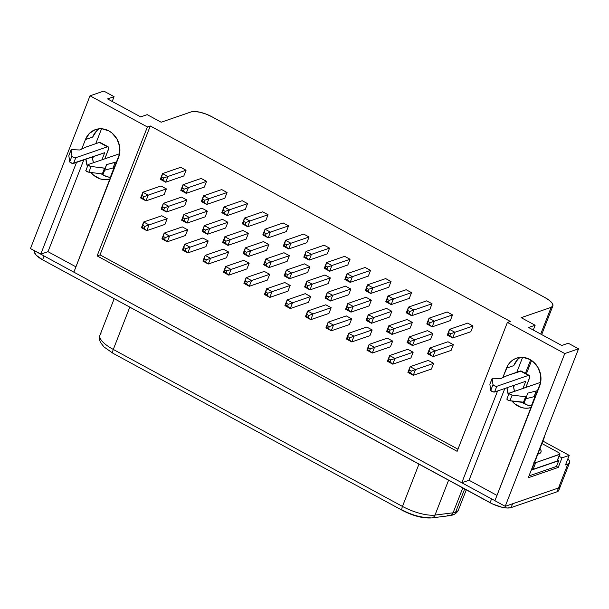 <?xml version="1.0" encoding="UTF-8"?>
<svg xmlns="http://www.w3.org/2000/svg" width="609" height="609" viewBox="0 0 609 609"><rect width="100%" height="100%" fill="white"/><g stroke="black" fill="none" stroke-linecap="round" stroke-linejoin="round"><path stroke-width="0.91" d="M539.993 448.582A19.496 6.379 -158.7 0 1 539.056 453.766A19.496 6.379 -158.7 0 1 538.935 453.812L537.846 454.093A19.496 6.379 -158.7 0 0 538.935 453.812L541.036 451.992L541.051 450.668L539.993 448.582M527.63 393.155L527.265 394.16L527.66 393.148L536.255 390.978L534.024 396.695L535.707 396.116L534.024 396.695L536.255 390.978L527.63 393.155L526.61 396.55A2.17 0.708 -158.7 0 1 526.602 396.581A2.17 0.708 -158.7 0 1 525.597 396.794L512.154 395.066A2.17 0.708 -158.7 0 1 510.015 394.312A2.17 0.708 -158.7 0 1 509.116 393.277A2.17 0.708 -158.7 0 1 509.345 393.094L540.663 382.315L509.132 393.254L509.718 394.122L512.154 395.066L509.923 400.791L512.154 395.066L525.597 396.794L523.367 402.511L525.597 396.794L526.61 396.55L527.63 393.155M529.206 375.403L521.144 371.026A5.412 1.842 118.5 0 0 520.421 371.018L528.475 375.388L496.815 386.289L494.584 392.013L496.815 386.289L494.584 385.908L492.993 384.667L490.763 390.384L492.993 384.667L492.118 378.615A2.17 0.708 -158.7 0 1 492.361 378.296A2.17 0.708 -158.7 0 1 492.879 378.242L500.804 378.562L507.609 375.426L520.421 371.018L528.475 375.388A5.412 1.842 -61.5 0 1 529.206 375.403A5.412 1.842 -61.5 0 1 529.038 379.323L525.887 387.4L529.564 377.565L529.259 375.433L528.475 375.388L496.815 386.289A2.17 0.708 -158.7 0 1 494.584 385.908A2.17 0.708 -158.7 0 1 492.993 384.667L492.118 378.615L489.887 384.34A2.17 0.708 -158.7 0 1 489.979 384.096A2.17 0.708 21.3 0 0 489.902 384.203A2.17 0.708 21.3 0 0 489.887 384.34L492.118 378.615A2.17 0.708 -158.7 0 1 492.133 378.478A2.17 0.708 -158.7 0 1 492.361 378.296A2.17 0.708 -158.7 0 1 492.879 378.242L500.804 378.562L507.609 375.426L521.205 371.064M68.84 155.622A2.17 0.708 21.3 0 1 68.924 155.516A2.17 0.708 21.3 0 0 68.832 155.759L71.063 150.035A2.17 0.708 -158.7 0 1 71.07 149.898A2.17 0.708 -158.7 0 1 71.299 149.715A2.17 0.708 -158.7 0 1 71.824 149.662A2.17 0.708 21.3 0 0 71.299 149.715A2.17 0.708 21.3 0 0 71.063 150.035L71.938 156.087L69.708 161.804L68.832 155.759L71.063 150.035L71.938 156.087L69.708 161.804A2.17 0.708 21.3 0 0 71.291 163.045A2.17 0.708 21.3 0 0 73.529 163.433L75.76 157.708L107.42 146.807L108.204 146.853L108.509 148.984L104.832 158.82L107.976 150.743A5.412 1.842 -61.5 0 0 108.143 146.822A5.412 1.842 -61.5 0 0 107.42 146.807L99.366 142.437L86.554 146.845L79.741 149.981L71.824 149.662L79.741 149.981L86.554 146.845L99.366 142.437L107.42 146.807L75.76 157.708A2.17 0.708 -158.7 0 1 73.522 157.328A2.17 0.708 -158.7 0 1 71.938 156.087L73.522 157.328L75.76 157.708L73.529 163.433L104.702 152.699L72.585 163.433L69.845 162.093L68.832 155.759A2.17 0.708 21.3 0 1 68.84 155.622L71.07 149.898M106.567 164.575L106.202 165.579L106.598 164.567L116.882 161.819L115.2 162.397L112.969 168.114L115.2 162.397L106.567 164.575L106.27 165.336L106.567 164.575M458.47 509.87A27.512 9.006 -158.7 0 1 455.562 512.26A27.512 9.006 -158.7 0 1 453.081 512.808L435.001 515.085A5.412 4.385 82.8 0 1 431.69 517.924L449.769 515.648A5.412 4.385 -97.2 0 0 453.081 512.808L462.787 487.916L453.081 512.808A27.512 9.006 21.3 0 0 455.562 512.26L464.659 488.928L455.562 512.26A27.512 9.006 21.3 0 0 458.455 509.916L466.296 489.811M99.252 128.796A20.036 17.661 -109 0 0 92.682 137.055L85.435 139.552A20.036 17.661 71 0 1 95.468 129.595A20.036 17.661 71 0 1 108.866 130.905L111.965 132.99L116.913 138.867L119.577 146.213L119.577 153.917L73.864 272.147L461.805 482.747L497.583 390.978L461.805 482.747L469.052 480.257L461.805 482.747L73.864 272.147L118.549 157.533A20.036 17.661 71 0 0 108.866 130.905L102.007 128.803L98.506 128.88L95.149 129.709L89.325 133.485L85.435 139.552L92.682 137.055L96.572 130.988M520.307 357.376A20.036 17.661 -109 0 0 513.737 365.636L506.49 368.133A20.036 17.661 71 0 1 516.523 358.176A20.036 17.661 71 0 1 529.929 359.485L533.027 361.571L537.968 367.448L540.64 374.794L540.632 382.498L494.919 500.727L505.211 506.315L558.514 487.969L567.809 464.127L565.51 464.918L569.225 455.387L542.908 441.099L569.225 455.387L561.97 457.884L558.255 467.415L556.466 466.448L558.697 460.724L531.627 470.041L543.989 437.468A12.995 11.457 -109 0 0 544.263 437.62L531.627 470.041L558.697 460.724L557.631 460.145L558.697 460.724L556.466 466.448L558.255 467.415L528.285 477.738L578.55 348.812L568.258 343.225L578.55 348.812L564.771 353.555L505.211 506.315L564.771 353.555L507.396 322.412L457.131 451.33L97.12 255.894L100.021 254.889L457.96 449.206L100.021 254.889L150.286 125.972L510.296 321.415L150.286 125.972L147.386 126.969L90.01 95.819L103.789 91.076L114.081 96.664L103.789 91.076L90.01 95.819L30.45 248.579L90.01 95.819L147.386 126.969L150.286 125.972L100.021 254.889L97.12 255.894L147.386 126.969L97.12 255.894L457.131 451.33L507.396 322.412L510.296 321.415L507.396 322.412L564.771 353.555L578.55 348.812L528.285 477.738L558.255 467.415L561.97 457.884L569.225 455.387L565.51 464.918L567.809 464.127L558.514 487.969A16.504 5.405 21.3 0 0 560.25 486.561L569.544 462.718A16.504 5.405 -158.7 0 1 567.809 464.127L569.59 462.596L569.019 460.168L567.87 458.729M558.818 490.253L557.037 491.783L511.096 507.601L507.244 508.013L501.892 507.228L492.894 504.13L42.592 259.799L36.251 255.255L34.523 252.514L34.538 251.388M533.887 462.589L535.699 462.665L559.976 454.124L558.392 452.472L541.957 443.55L558.392 452.472A3.251 1.066 -158.7 0 1 559.968 454.147A3.251 1.066 -158.7 0 1 559.625 454.428L557.372 460.8M531.284 469.265L533.096 469.341L557.022 461.104A3.251 1.066 21.3 0 0 557.364 460.823L559.968 454.147M559.115 456.331L561.97 457.884L559.115 456.331M535.075 396.337L531.337 405.937L531.863 405.975A20.036 17.661 -109 0 1 531.337 405.937L527.881 405.251L522.248 402.366A20.036 17.661 -109 0 0 531.337 405.937L535.075 396.337M529 475.903L556.466 466.448L529 475.903M101.931 159.817L104.702 152.699L101.931 159.817M93.428 156.582L92.598 158.705L93.466 162.732A20.036 17.661 -109 0 1 92.598 158.705L92.461 156.916A20.036 17.661 -109 0 0 92.598 158.705L93.428 156.582M161.164 122.226L147.195 114.644L161.164 122.226L191.135 111.911L161.164 122.226M95.75 143.678L101.558 128.773L95.75 143.678M112.216 101.444L114.081 96.664L107.549 98.917L140.671 116.89L147.195 114.644L140.671 116.89L107.549 98.917L114.081 96.664L112.216 101.444M110.275 177.356L106.819 176.671L101.185 173.786A20.036 17.661 -109 0 0 110.275 177.356A20.036 17.661 -109 0 0 110.808 177.394L110.275 177.356L114.02 167.757L110.275 177.356M40.963 254.098L30.45 248.579L40.742 254.166L76.521 162.397L40.742 254.166L47.997 251.677L40.963 254.098A16.504 5.405 -158.7 0 0 44.076 255.986A16.504 5.405 -158.7 0 1 40.963 254.098M521.175 317.67L551.145 307.347L540.723 334.067L551.145 307.347L521.175 317.67L535.136 325.244L528.612 327.497L561.734 345.47L568.258 343.225L561.734 345.47L528.612 327.497L535.136 325.244L521.175 317.67M530.652 359.896L525.415 373.34L530.652 359.896M567.908 458.767A16.504 5.405 -158.7 0 1 569.544 462.718M517.635 359.569L513.737 365.636L506.49 368.133L502.775 377.656L508.15 364.867L510.38 362.066L513.105 359.85L516.204 358.29L519.568 357.46L523.07 357.384L529.929 359.485A20.036 17.661 71 0 1 539.612 386.114L494.919 500.727L505.211 506.315L558.514 487.969L512.588 503.788A16.504 5.405 -158.7 0 1 512.314 503.871A16.504 5.405 -158.7 0 0 512.588 503.788L558.529 487.969L560.295 486.431M81.72 149.076L85.435 139.552L81.72 149.076M544.971 297.565L211.81 116.7L544.971 297.565A16.245 5.314 -158.7 0 1 552.85 305.962A16.245 5.314 -158.7 0 1 551.145 307.347L552.896 305.84L552.34 303.449L549.554 300.541L544.971 297.565M167.178 218.677L161.804 215.761L167.178 218.677L149.03 224.919L143.663 222.003L161.804 215.761L143.663 222.003L142.293 227.37L144.082 228.345L144.828 226.434L143.031 225.459L144.828 226.434L144.082 228.345L146.799 230.644L141.433 227.728L143.663 222.003L142.293 227.37L146.799 230.644L149.03 224.919L167.178 218.677L164.948 224.394L167.178 218.677M187.671 229.806L182.304 226.891L187.671 229.806L169.53 236.048L164.156 233.133L182.304 226.891L164.156 233.133L162.786 238.5L164.582 239.466L165.321 237.563L163.532 236.589L165.321 237.563L164.582 239.466L167.3 241.773L161.925 238.857L164.156 233.133L162.786 238.5L167.3 241.773L169.53 236.048L187.671 229.806L185.44 235.523L187.671 229.806M208.171 240.928L202.805 238.012L208.171 240.928L190.031 247.178L184.656 244.262L202.805 238.012L184.656 244.262L183.286 249.621L185.075 250.596L185.821 248.693L184.032 247.718L185.821 248.693L185.075 250.596L187.8 252.902L182.426 249.987L184.656 244.262L183.286 249.621L187.8 252.902L190.031 247.178L208.171 240.928L205.941 246.653L208.171 240.928M228.672 252.057L223.297 249.142L228.672 252.057L210.524 258.307L205.157 255.392L223.297 249.142L205.157 255.392L203.787 260.751L205.576 261.725L206.322 259.815L204.525 258.848L206.322 259.815L205.576 261.725L208.293 264.024L202.926 261.109L205.157 255.392L203.787 260.751L208.293 264.024L210.524 258.307L228.672 252.057L226.441 257.782L228.672 252.057M249.165 263.187L243.798 260.271L249.165 263.187L231.024 269.429L225.65 266.521L243.798 260.271L225.65 266.521L224.279 271.88L226.076 272.855L226.814 270.944L225.026 269.97L226.814 270.944L226.076 272.855L228.794 275.154L223.419 272.238L225.65 266.521L224.279 271.88L228.794 275.154L231.024 269.429L249.165 263.187L246.934 268.904L249.165 263.187M269.665 274.316L264.298 271.401L269.665 274.316L251.525 280.559L246.15 277.643L264.298 271.401L246.15 277.643L244.78 283.01L246.569 283.977L247.315 282.074L245.526 281.099L247.315 282.074L246.569 283.977L249.294 286.283L243.92 283.368L246.15 277.643L244.78 283.01L249.294 286.283L251.525 280.559L269.665 274.316L267.435 280.033L269.665 274.316M290.166 285.438L284.791 282.523L290.166 285.438L272.017 291.688L266.651 288.773L284.791 282.523L266.651 288.773L265.28 294.132L267.069 295.106L267.815 293.203L266.019 292.229L267.815 293.203L267.069 295.106L269.787 297.413L264.42 294.497L266.651 288.773L265.28 294.132L269.787 297.413L272.017 291.688L290.166 285.438L287.935 291.163L290.166 285.438M433.654 363.337L428.279 360.421L433.654 363.337L415.505 369.579L410.139 366.664L428.279 360.421L410.139 366.664L408.761 372.03L410.557 373.005L411.296 371.094L409.507 370.12L411.296 371.094L410.557 373.005L413.275 375.304L407.908 372.388L410.139 366.664L408.761 372.03L413.275 375.304L415.505 369.579L433.654 363.337L431.416 369.054L433.654 363.337M413.153 352.208L407.779 349.292L413.153 352.208L395.005 358.457L389.638 355.542L407.779 349.292L389.638 355.542L388.268 360.901L390.057 361.875L390.803 359.965L389.006 358.998L390.803 359.965L390.057 361.875L392.775 364.174L387.408 361.259L389.638 355.542L388.268 360.901L392.775 364.174L395.005 358.457L413.153 352.208L410.923 357.932L413.153 352.208M392.653 341.078L387.286 338.162L392.653 341.078L374.512 347.328L369.138 344.412L387.286 338.162L369.138 344.412L367.767 349.772L369.556 350.746L370.302 348.843L368.514 347.868L370.302 348.843L369.556 350.746L372.282 353.045L366.907 350.129L369.138 344.412L367.767 349.772L372.282 353.045L374.512 347.328L392.653 341.078L390.422 346.803L392.653 341.078M372.16 329.956L366.785 327.041L372.16 329.956L354.012 336.198L348.645 333.283L366.785 327.041L348.645 333.283L347.267 338.65L349.064 339.616L349.802 337.713L348.013 336.739L349.802 337.713L349.064 339.616L351.781 341.923L346.414 339.007L348.645 333.283L347.267 338.65L351.781 341.923L354.012 336.198L372.16 329.956L369.922 335.673L372.16 329.956M351.659 318.827L346.285 315.911L351.659 318.827L333.511 325.069L328.144 322.153L346.285 315.911L328.144 322.153L326.774 327.52L328.563 328.487L329.309 326.584L327.513 325.609L329.309 326.584L328.563 328.487L331.281 330.794L325.914 327.878L328.144 322.153L326.774 327.52L331.281 330.794L333.511 325.069L351.659 318.827L349.429 324.544L351.659 318.827M331.159 307.697L325.792 304.782L331.159 307.697L313.018 313.947L307.644 311.032L325.792 304.782L307.644 311.032L306.274 316.391L308.063 317.365L308.809 315.454L307.02 314.488L308.809 315.454L308.063 317.365L310.788 319.664L305.413 316.749L307.644 311.032L306.274 316.391L310.788 319.664L313.018 313.947L331.159 307.697L328.929 313.422L331.159 307.697M473.033 326.021L467.666 323.105L473.033 326.021L454.893 332.27L449.518 329.355L467.666 323.105L449.518 329.355L448.148 334.714L449.937 335.688L450.683 333.785L448.894 332.811L450.683 333.785L449.937 335.688L452.662 337.987L447.288 335.072L449.518 329.355L448.148 334.714L452.662 337.987L454.893 332.27L473.033 326.021L470.803 331.745L473.033 326.021M452.533 314.899L447.166 311.983L452.533 314.899L434.392 321.141L429.018 318.225L447.166 311.983L429.018 318.225L427.647 323.592L429.444 324.559L430.182 322.656L428.393 321.681L430.182 322.656L429.444 324.559L432.162 326.866L426.787 323.95L429.018 318.225L427.647 323.592L432.162 326.866L434.392 321.141L452.533 314.899L450.302 320.616L452.533 314.899M432.04 303.769L426.665 300.854L432.04 303.769L413.892 310.011L408.525 307.096L426.665 300.854L408.525 307.096L407.155 312.463L408.944 313.429L409.69 311.526L407.893 310.552L409.69 311.526L408.944 313.429L411.661 315.736L406.294 312.82L408.525 307.096L407.155 312.463L411.661 315.736L413.892 310.011L432.04 303.769L429.809 309.486L432.04 303.769M411.539 292.64L406.173 289.724L411.539 292.64L393.399 298.89L388.024 295.974L406.173 289.724L388.024 295.974L386.654 301.333L388.443 302.308L389.189 300.397L387.4 299.43L389.189 300.397L388.443 302.308L391.168 304.607L385.794 301.691L388.024 295.974L386.654 301.333L391.168 304.607L393.399 298.89L411.539 292.64L409.309 298.364L411.539 292.64M391.039 281.51L385.672 278.595L391.039 281.51L372.898 287.76L367.524 284.845L385.672 278.595L367.524 284.845L366.154 290.204L367.943 291.178L368.689 289.267L366.9 288.301L368.689 289.267L367.943 291.178L370.668 293.477L365.293 290.562L367.524 284.845L366.154 290.204L370.668 293.477L372.898 287.76L391.039 281.51L388.808 287.235L391.039 281.51M370.546 270.381L365.172 267.465L370.546 270.381L352.398 276.631L347.031 273.715L365.172 267.465L347.031 273.715L345.661 279.074L347.45 280.049L348.196 278.146L346.399 277.171L348.196 278.146L347.45 280.049L350.167 282.355L344.801 279.44L347.031 273.715L345.661 279.074L350.167 282.355L352.398 276.631L370.546 270.381L368.316 276.105L370.546 270.381M350.046 259.259L344.679 256.343L350.046 259.259L331.905 265.501L326.531 262.586L344.679 256.343L326.531 262.586L325.16 267.952L326.949 268.919L327.695 267.016L325.906 266.042L327.695 267.016L326.949 268.919L329.675 271.226L324.3 268.31L326.531 262.586L325.16 267.952L329.675 271.226L331.905 265.501L350.046 259.259L347.815 264.976L350.046 259.259M186.065 170.231L180.69 167.315L186.065 170.231L167.917 176.481L162.55 173.565L180.69 167.315L162.55 173.565L161.179 178.932L162.968 179.899L163.707 177.995L161.918 177.021L163.707 177.995L162.968 179.899L165.686 182.205L160.319 179.29L162.55 173.565L161.179 178.932L165.686 182.205L167.917 176.481L186.065 170.231L183.834 175.955L186.065 170.231M206.558 181.36L201.191 178.445L206.558 181.36L188.417 187.61L183.043 184.694L201.191 178.445L183.043 184.694L181.672 190.054L183.461 191.028L184.207 189.117L182.418 188.151L184.207 189.117L183.461 191.028L186.187 193.327L180.812 190.411L183.043 184.694L181.672 190.054L186.187 193.327L188.417 187.61L206.558 181.36L204.327 187.085L206.558 181.36M227.058 192.49L221.691 189.574L227.058 192.49L208.917 198.74L203.543 195.824L221.691 189.574L203.543 195.824L202.173 201.183L203.962 202.158L204.708 200.247L202.919 199.28L204.708 200.247L203.962 202.158L206.687 204.457L201.313 201.541L203.543 195.824L202.173 201.183L206.687 204.457L208.917 198.74L227.058 192.49L224.828 198.214L227.058 192.49M247.558 203.619L242.184 200.704L247.558 203.619L229.41 209.861L224.043 206.946L242.184 200.704L224.043 206.946L222.673 212.313L224.462 213.287L225.201 211.376L223.412 210.402L225.201 211.376L224.462 213.287L227.18 215.586L221.813 212.67L224.043 206.946L222.673 212.313L227.18 215.586L229.41 209.861L247.558 203.619L245.328 209.336L247.558 203.619M268.051 214.749L262.685 211.833L268.051 214.749L249.911 220.991L244.536 218.075L262.685 211.833L244.536 218.075L243.166 223.442L244.955 224.409L245.701 222.506L243.912 221.531L245.701 222.506L244.955 224.409L247.68 226.715L242.306 223.8L244.536 218.075L243.166 223.442L247.68 226.715L249.911 220.991L268.051 214.749L265.821 220.466L268.051 214.749M288.552 225.87L283.185 222.955L288.552 225.87L270.411 232.12L265.037 229.205L283.185 222.955L265.037 229.205L263.667 234.564L265.455 235.538L266.202 233.635L264.413 232.661L266.202 233.635L265.455 235.538L268.181 237.845L262.806 234.929L265.037 229.205L263.667 234.564L268.181 237.845L270.411 232.12L288.552 225.87L286.321 231.595L288.552 225.87M309.052 237L303.678 234.084L309.052 237L290.904 243.25L285.537 240.334L303.678 234.084L285.537 240.334L284.167 245.693L285.956 246.668L286.694 244.757L284.905 243.79L286.694 244.757L285.956 246.668L288.674 248.967L283.307 246.051L285.537 240.334L284.167 245.693L288.674 248.967L290.904 243.25L309.052 237L306.822 242.725L309.052 237M453.34 344.679L447.973 341.763L453.34 344.679L435.199 350.929L429.825 348.013L447.973 341.763L429.825 348.013L428.454 353.372L430.243 354.347L430.989 352.436L429.2 351.469L430.989 352.436L430.243 354.347L432.969 356.646L427.594 353.73L429.825 348.013L428.454 353.372L432.969 356.646L435.199 350.929L453.34 344.679L451.109 350.403L453.34 344.679M432.847 333.549L427.472 330.634L432.847 333.549L414.699 339.799L409.332 336.884L427.472 330.634L409.332 336.884L407.961 342.243L409.75 343.217L410.489 341.314L408.7 340.34L410.489 341.314L409.75 343.217L412.468 345.516L407.101 342.601L409.332 336.884L407.961 342.243L412.468 345.516L414.699 339.799L432.847 333.549L430.616 339.274L432.847 333.549M412.346 322.427L406.972 319.512L412.346 322.427L394.206 328.67L388.831 325.754L406.972 319.512L388.831 325.754L387.461 331.121L389.25 332.088L389.996 330.185L388.207 329.21L389.996 330.185L389.25 332.088L391.968 334.394L386.601 331.479L388.831 325.754L387.461 331.121L391.968 334.394L394.206 328.67L412.346 322.427L410.116 328.144L412.346 322.427M391.846 311.298L386.479 308.382L391.846 311.298L373.705 317.54L368.331 314.625L386.479 308.382L368.331 314.625L366.961 319.991L368.749 320.958L369.496 319.055L367.707 318.081L369.496 319.055L368.749 320.958L371.475 323.265L366.1 320.349L368.331 314.625L366.961 319.991L371.475 323.265L373.705 317.54L391.846 311.298L389.615 317.015L391.846 311.298M371.353 300.168L365.979 297.253L371.353 300.168L353.205 306.418L347.838 303.503L365.979 297.253L347.838 303.503L346.468 308.862L348.257 309.836L348.995 307.926L347.206 306.959L348.995 307.926L348.257 309.836L350.974 312.135L345.608 309.22L347.838 303.503L346.468 308.862L350.974 312.135L353.205 306.418L371.353 300.168L369.123 305.893L371.353 300.168M350.853 289.039L345.478 286.123L350.853 289.039L332.704 295.289L327.337 292.373L345.478 286.123L327.337 292.373L325.967 297.732L327.756 298.707L328.502 296.796L326.713 295.829L328.502 296.796L327.756 298.707L330.474 301.006L325.107 298.09L327.337 292.373L325.967 297.732L330.474 301.006L332.704 295.289L350.853 289.039L348.622 294.764L350.853 289.039M330.352 277.91L324.985 274.994L330.352 277.91L312.211 284.159L306.837 281.244L324.985 274.994L306.837 281.244L305.467 286.603L307.256 287.577L308.002 285.674L306.213 284.7L308.002 285.674L307.256 287.577L309.981 289.884L304.607 286.968L306.837 281.244L305.467 286.603L309.981 289.884L312.211 284.159L330.352 277.91L328.122 283.634L330.352 277.91M166.371 188.889L160.997 185.973L166.371 188.889L148.223 195.139L142.856 192.223L160.997 185.973L142.856 192.223L141.486 197.582L143.275 198.557L144.021 196.646L142.224 195.679L144.021 196.646L143.275 198.557L145.993 200.856L140.626 197.94L142.856 192.223L141.486 197.582L145.993 200.856L148.223 195.139L166.371 188.889L164.141 194.614L166.371 188.889M186.872 200.018L181.497 197.103L186.872 200.018L168.723 206.268L163.357 203.353L181.497 197.103L163.357 203.353L161.979 208.712L163.775 209.686L164.514 207.776L162.725 206.809L164.514 207.776L163.775 209.686L166.493 211.985L161.126 209.07L163.357 203.353L161.979 208.712L166.493 211.985L168.723 206.268L186.872 200.018L184.641 205.743L186.872 200.018M207.364 211.148L201.998 208.232L207.364 211.148L189.224 217.39L183.849 214.475L201.998 208.232L183.849 214.475L182.479 219.841L184.268 220.816L185.014 218.905L183.225 217.931L185.014 218.905L184.268 220.816L186.993 223.115L181.619 220.199L183.849 214.475L182.479 219.841L186.993 223.115L189.224 217.39L207.364 211.148L205.134 216.865L207.364 211.148M227.865 222.277L222.491 219.362L227.865 222.277L209.717 228.52L204.35 225.604L222.491 219.362L204.35 225.604L202.98 230.971L204.769 231.938L205.515 230.035L203.718 229.06L205.515 230.035L204.769 231.938L207.486 234.244L202.119 231.329L204.35 225.604L202.98 230.971L207.486 234.244L209.717 228.52L227.865 222.277L225.634 227.994L227.865 222.277M248.365 233.399L242.991 230.484L248.365 233.399L230.217 239.649L224.85 236.734L242.991 230.484L224.85 236.734L223.473 242.093L225.269 243.067L226.008 241.164L224.219 240.19L226.008 241.164L225.269 243.067L227.987 245.374L222.62 242.458L224.85 236.734L223.473 242.093L227.987 245.374L230.217 239.649L248.365 233.399L246.135 239.124L248.365 233.399M268.858 244.529L263.491 241.613L268.858 244.529L250.718 250.779L245.343 247.863L263.491 241.613L245.343 247.863L243.973 253.222L245.762 254.197L246.508 252.286L244.719 251.319L246.508 252.286L245.762 254.197L248.487 256.496L243.113 253.58L245.343 247.863L243.973 253.222L248.487 256.496L250.718 250.779L268.858 244.529L266.628 250.253L268.858 244.529M289.359 255.658L283.984 252.743L289.359 255.658L271.211 261.908L265.844 258.992L283.984 252.743L265.844 258.992L264.473 264.352L266.262 265.326L267.008 263.415L265.219 262.441L267.008 263.415L266.262 265.326L268.98 267.625L263.613 264.709L265.844 258.992L264.473 264.352L268.98 267.625L271.211 261.908L289.359 255.658L287.128 261.375L289.359 255.658M309.859 266.788L304.485 263.872L309.859 266.788L291.711 273.03L286.344 270.114L304.485 263.872L286.344 270.114L284.974 275.481L286.763 276.448L287.501 274.545L285.712 273.57L287.501 274.545L286.763 276.448L289.481 278.755L284.114 275.839L286.344 270.114L284.974 275.481L289.481 278.755L291.711 273.03L309.859 266.788L307.629 272.505L309.859 266.788M329.545 248.129L324.178 245.214L329.545 248.129L311.405 254.379L306.03 251.464L324.178 245.214L306.03 251.464L304.66 256.823L306.449 257.797L307.195 255.887L305.406 254.912L307.195 255.887L306.449 257.797L309.174 260.096L303.8 257.181L306.03 251.464L304.66 256.823L309.174 260.096L311.405 254.379L329.545 248.129L327.315 253.846L329.545 248.129M310.659 296.568L305.292 293.652L310.659 296.568L292.518 302.818L287.151 299.902L305.292 293.652L287.151 299.902L285.773 305.261L287.57 306.236L288.308 304.325L286.519 303.358L288.308 304.325L287.57 306.236L290.287 308.535L284.913 305.619L287.151 299.902L285.773 305.261L290.287 308.535L292.518 302.818L310.659 296.568L308.428 302.292L310.659 296.568M191.135 111.911A16.245 5.314 -158.7 0 1 211.81 116.7L206.116 114.104L200.194 112.277L194.926 111.508L191.135 111.911M513.661 387.286L513.516 385.497A20.036 17.661 -109 0 0 513.661 387.286A20.036 17.661 -109 0 0 514.521 391.313L513.661 387.286L514.491 385.162L513.661 387.286M516.805 372.259L522.621 357.354L516.805 372.259M533.271 330.025L535.136 325.244L533.271 330.025M504.831 388.489L469.052 480.257L496.99 495.421L469.052 480.257L504.831 388.489M531.756 407.284L528.391 408.114L524.889 408.19L521.395 407.505L514.932 404.003L512.009 401.057A20.036 17.661 71 0 0 531.292 407.444M508.477 394.936L506.993 387.743A20.036 17.661 71 0 0 508.477 394.936M83.776 159.908L47.997 251.677L83.776 159.908M75.935 266.841L47.997 251.677L75.935 266.841M85.938 159.162L87.414 166.356A20.036 17.661 71 0 1 85.938 159.162M110.229 178.863A20.036 17.661 71 0 1 90.947 172.476L93.877 175.422L100.333 178.924L103.835 179.609L107.329 179.533L110.693 178.703M560.265 486.561A16.504 5.405 -158.7 0 0 560.333 486.347L558.529 487.969L557.037 491.783A16.504 5.405 21.3 0 0 558.78 490.374L560.265 486.561A16.504 5.405 -158.7 0 1 558.529 487.969L557.037 491.783L511.096 507.601L512.588 503.788L511.096 507.601A16.504 5.405 21.3 0 1 490.093 502.729L42.592 259.799L44.076 255.986L491.577 498.916L44.076 255.986L42.592 259.799A16.504 5.405 21.3 0 1 34.576 251.266L34.721 250.9M494.98 500.583A16.504 5.405 -158.7 0 1 491.577 498.916L490.093 502.729L491.577 498.916A16.504 5.405 -158.7 0 0 494.98 500.583M447.234 515.039A5.412 4.385 82.8 0 0 449.815 515.64A5.412 4.385 82.8 0 0 453.081 512.808L435.001 515.085L448.597 480.212L435.001 515.085A27.512 9.006 -158.7 0 1 402.465 506.422A27.512 9.006 21.3 0 0 435.001 515.085A5.412 4.385 -97.2 0 1 431.728 517.916M113.853 353.38A5.412 1.842 -61.5 0 1 113.107 353.357L103.987 346.947L100.508 342.448C99.244 339.502 99.054 337.089 99.945 335.224A27.512 9.006 21.3 0 0 113.297 349.444L402.465 506.422A5.412 1.842 118.5 0 0 402.275 510.334A5.412 1.842 -61.5 0 1 402.465 506.422L418.962 464.119L402.465 506.422L113.297 349.444L129.793 307.134L113.297 349.444A5.412 1.842 118.5 0 0 113.129 353.372A5.412 1.842 -61.5 0 1 113.297 349.444A27.512 9.006 -158.7 0 1 99.906 335.308A27.512 9.006 -158.7 0 1 101.048 333.793M403.021 510.357A5.412 1.842 -61.5 0 1 402.298 510.35C413.054 515.952 422.852 518.48 431.69 517.924A5.412 4.385 82.8 0 1 429.155 517.315A22.091 7.232 21.3 0 1 403.021 510.357M308.428 302.292L290.287 308.535L292.518 302.818L288.308 304.325L292.518 302.818L287.151 299.902L284.913 305.619L285.773 305.261L284.913 305.619L290.287 308.535L308.428 302.292M327.315 253.846L309.174 260.096L311.405 254.379L307.195 255.887L311.405 254.379L306.03 251.464L303.8 257.181L304.66 256.823L303.8 257.181L309.174 260.096L327.315 253.846M307.629 272.505L289.481 278.755L291.711 273.03L287.501 274.545L291.711 273.03L286.344 270.114L284.114 275.839L284.974 275.481L284.114 275.839L289.481 278.755L307.629 272.505M287.128 261.375L268.98 267.625L263.613 264.709L264.473 264.352L263.613 264.709L265.844 258.992L271.211 261.908L267.008 263.415L271.211 261.908L268.98 267.625L287.128 261.375M266.628 250.253L248.487 256.496L243.113 253.58L243.973 253.222L243.113 253.58L245.343 247.863L250.718 250.779L246.508 252.286L250.718 250.779L248.487 256.496L266.628 250.253M246.135 239.124L227.987 245.374L222.62 242.458L223.473 242.093L222.62 242.458L224.85 236.734L230.217 239.649L226.008 241.164L230.217 239.649L227.987 245.374L246.135 239.124M225.634 227.994L207.486 234.244L202.119 231.329L202.98 230.971L202.119 231.329L204.35 225.604L209.717 228.52L205.515 230.035L209.717 228.52L207.486 234.244L225.634 227.994M205.134 216.865L186.993 223.115L181.619 220.199L182.479 219.841L181.619 220.199L183.849 214.475L189.224 217.39L185.014 218.905L189.224 217.39L186.993 223.115L205.134 216.865M184.641 205.743L166.493 211.985L161.126 209.07L161.979 208.712L161.126 209.07L163.357 203.353L168.723 206.268L164.514 207.776L168.723 206.268L166.493 211.985L184.641 205.743M164.141 194.614L145.993 200.856L140.626 197.94L141.486 197.582L140.626 197.94L142.856 192.223L148.223 195.139L144.021 196.646L148.223 195.139L145.993 200.856L164.141 194.614M328.122 283.634L309.981 289.884L304.607 286.968L305.467 286.603L304.607 286.968L306.837 281.244L312.211 284.159L308.002 285.674L312.211 284.159L309.981 289.884L328.122 283.634M348.622 294.764L330.474 301.006L325.107 298.09L325.967 297.732L325.107 298.09L327.337 292.373L332.704 295.289L328.502 296.796L332.704 295.289L330.474 301.006L348.622 294.764M369.123 305.893L350.974 312.135L345.608 309.22L346.468 308.862L345.608 309.22L347.838 303.503L353.205 306.418L348.995 307.926L353.205 306.418L350.974 312.135L369.123 305.893M389.615 317.015L371.475 323.265L366.1 320.349L366.961 319.991L366.1 320.349L368.331 314.625L373.705 317.54L369.496 319.055L373.705 317.54L371.475 323.265L389.615 317.015M410.116 328.144L391.968 334.394L386.601 331.479L387.461 331.121L386.601 331.479L388.831 325.754L394.206 328.67L389.996 330.185L394.206 328.67L391.968 334.394L410.116 328.144M430.616 339.274L412.468 345.516L407.101 342.601L407.961 342.243L407.101 342.601L409.332 336.884L414.699 339.799L410.489 341.314L414.699 339.799L412.468 345.516L430.616 339.274M451.109 350.403L432.969 356.646L427.594 353.73L428.454 353.372L427.594 353.73L429.825 348.013L435.199 350.929L430.989 352.436L435.199 350.929L432.969 356.646L451.109 350.403M306.822 242.725L288.674 248.967L283.307 246.051L284.167 245.693L283.307 246.051L285.537 240.334L290.904 243.25L286.694 244.757L290.904 243.25L288.674 248.967L306.822 242.725M286.321 231.595L268.181 237.845L262.806 234.929L263.667 234.564L262.806 234.929L265.037 229.205L270.411 232.12L266.202 233.635L270.411 232.12L268.181 237.845L286.321 231.595M265.821 220.466L247.68 226.715L242.306 223.8L243.166 223.442L242.306 223.8L244.536 218.075L249.911 220.991L245.701 222.506L249.911 220.991L247.68 226.715L265.821 220.466M245.328 209.336L227.18 215.586L221.813 212.67L222.673 212.313L221.813 212.67L224.043 206.946L229.41 209.861L225.201 211.376L229.41 209.861L227.18 215.586L245.328 209.336M224.828 198.214L206.687 204.457L201.313 201.541L202.173 201.183L201.313 201.541L203.543 195.824L208.917 198.74L204.708 200.247L208.917 198.74L206.687 204.457L224.828 198.214M204.327 187.085L186.187 193.327L180.812 190.411L181.672 190.054L180.812 190.411L183.043 184.694L188.417 187.61L184.207 189.117L188.417 187.61L186.187 193.327L204.327 187.085M183.834 175.955L165.686 182.205L160.319 179.29L161.179 178.932L160.319 179.29L162.55 173.565L167.917 176.481L163.707 177.995L167.917 176.481L165.686 182.205L183.834 175.955M347.815 264.976L329.675 271.226L324.3 268.31L325.16 267.952L324.3 268.31L326.531 262.586L331.905 265.501L327.695 267.016L331.905 265.501L329.675 271.226L347.815 264.976M368.316 276.105L350.167 282.355L344.801 279.44L345.661 279.074L344.801 279.44L347.031 273.715L352.398 276.631L348.196 278.146L352.398 276.631L350.167 282.355L368.316 276.105M388.808 287.235L370.668 293.477L365.293 290.562L366.154 290.204L365.293 290.562L367.524 284.845L372.898 287.76L368.689 289.267L372.898 287.76L370.668 293.477L388.808 287.235M409.309 298.364L391.168 304.607L385.794 301.691L386.654 301.333L385.794 301.691L388.024 295.974L393.399 298.89L389.189 300.397L393.399 298.89L391.168 304.607L409.309 298.364M429.809 309.486L411.661 315.736L406.294 312.82L407.155 312.463L406.294 312.82L408.525 307.096L413.892 310.011L409.69 311.526L413.892 310.011L411.661 315.736L429.809 309.486M450.302 320.616L432.162 326.866L426.787 323.95L427.647 323.592L426.787 323.95L429.018 318.225L434.392 321.141L430.182 322.656L434.392 321.141L432.162 326.866L450.302 320.616M470.803 331.745L452.662 337.987L447.288 335.072L448.148 334.714L447.288 335.072L449.518 329.355L454.893 332.27L450.683 333.785L454.893 332.27L452.662 337.987L470.803 331.745M328.929 313.422L310.788 319.664L305.413 316.749L306.274 316.391L305.413 316.749L307.644 311.032L313.018 313.947L308.809 315.454L313.018 313.947L310.788 319.664L328.929 313.422M349.429 324.544L331.281 330.794L325.914 327.878L326.774 327.52L325.914 327.878L328.144 322.153L333.511 325.069L329.309 326.584L333.511 325.069L331.281 330.794L349.429 324.544M369.922 335.673L351.781 341.923L346.414 339.007L347.267 338.65L346.414 339.007L348.645 333.283L354.012 336.198L349.802 337.713L354.012 336.198L351.781 341.923L369.922 335.673M390.422 346.803L372.282 353.045L366.907 350.129L367.767 349.772L366.907 350.129L369.138 344.412L374.512 347.328L370.302 348.843L374.512 347.328L372.282 353.045L390.422 346.803M410.923 357.932L392.775 364.174L387.408 361.259L388.268 360.901L387.408 361.259L389.638 355.542L395.005 358.457L390.803 359.965L395.005 358.457L392.775 364.174L410.923 357.932M431.416 369.054L413.275 375.304L407.908 372.388L408.761 372.03L407.908 372.388L410.139 366.664L415.505 369.579L411.296 371.094L415.505 369.579L413.275 375.304L431.416 369.054M287.935 291.163L269.787 297.413L264.42 294.497L265.28 294.132L264.42 294.497L266.651 288.773L272.017 291.688L267.815 293.203L272.017 291.688L269.787 297.413L287.935 291.163M267.435 280.033L249.294 286.283L243.92 283.368L244.78 283.01L243.92 283.368L246.15 277.643L251.525 280.559L247.315 282.074L251.525 280.559L249.294 286.283L267.435 280.033M246.934 268.904L228.794 275.154L223.419 272.238L224.279 271.88L223.419 272.238L225.65 266.521L231.024 269.429L226.814 270.944L231.024 269.429L228.794 275.154L246.934 268.904M226.441 257.782L208.293 264.024L202.926 261.109L203.787 260.751L202.926 261.109L205.157 255.392L210.524 258.307L206.322 259.815L210.524 258.307L208.293 264.024L226.441 257.782M205.941 246.653L187.8 252.902L182.426 249.987L183.286 249.621L182.426 249.987L184.656 244.262L190.031 247.178L185.821 248.693L190.031 247.178L187.8 252.902L205.941 246.653M185.44 235.523L167.3 241.773L161.925 238.857L162.786 238.5L161.925 238.857L164.156 233.133L169.53 236.048L165.321 237.563L169.53 236.048L167.3 241.773L185.44 235.523M164.948 224.394L146.799 230.644L141.433 227.728L142.293 227.37L141.433 227.728L143.663 222.003L149.03 224.919L144.828 226.434L149.03 224.919L146.799 230.644L164.948 224.394M119.608 153.734L88.29 164.514L119.608 153.734M114.652 167.536L104.679 170.208L114.652 167.536M100.15 142.483L99.366 142.437A5.412 1.842 118.5 0 1 100.089 142.445L108.143 146.822M103.309 173.717L105.54 168A2.17 0.708 -158.7 0 0 105.547 167.97L106.453 164.681L105.235 168.206L91.099 166.485A2.17 0.708 -158.7 0 1 88.952 165.732A2.17 0.708 -158.7 0 1 88.061 164.696A2.17 0.708 -158.7 0 1 88.29 164.514L88.275 165.214L90.482 166.364L104.542 168.213L102.312 173.93L88.868 172.21L91.099 166.485L88.868 172.21L86.432 171.266L85.846 170.391A2.17 0.708 21.3 0 0 86.722 171.449A2.17 0.708 21.3 0 0 88.868 172.21L102.312 173.93A2.17 0.708 21.3 0 0 103.309 173.717A2.17 0.708 21.3 0 0 103.317 173.694L105.532 168.023A2.17 0.708 -158.7 0 1 104.542 168.213L102.312 173.93L103.317 173.694M88.061 164.696L86.059 170.238M522.986 388.397L525.765 381.28L522.986 388.397M494.584 392.013L525.765 381.28L494.584 392.013L492.354 391.625L490.763 390.384A2.17 0.708 21.3 0 0 492.354 391.625A2.17 0.708 21.3 0 0 494.584 392.013M537.937 390.399L536.255 390.978L537.937 390.399M489.887 384.34L490.763 390.384L489.887 384.34M509.116 393.277L506.886 399.002A2.17 0.708 21.3 0 0 507.784 400.029A2.17 0.708 21.3 0 0 509.923 400.791L523.367 402.511A2.17 0.708 21.3 0 0 524.372 402.298L526.587 396.604M526.602 396.581L524.372 402.298A2.17 0.708 21.3 0 0 524.379 402.275L509.314 400.669L507.487 399.847L507.114 398.819M525.742 398.788L534.024 396.695L525.742 398.788M531.885 469.379A3.251 1.066 21.3 0 0 533.096 469.341L535.699 462.665A3.251 1.066 -158.7 0 1 534.489 462.703M533.096 469.341L535.699 462.665L559.625 454.428L557.022 461.104L533.096 469.341M489.902 384.203L492.133 378.478M552.85 305.962L541.69 334.592M531.588 360.498L526.382 373.865M99.945 335.224L114.195 298.669M113.129 353.372L402.298 510.35M449.769 515.648C454.009 515.107 456.902 513.197 458.455 509.916"/></g></svg>
